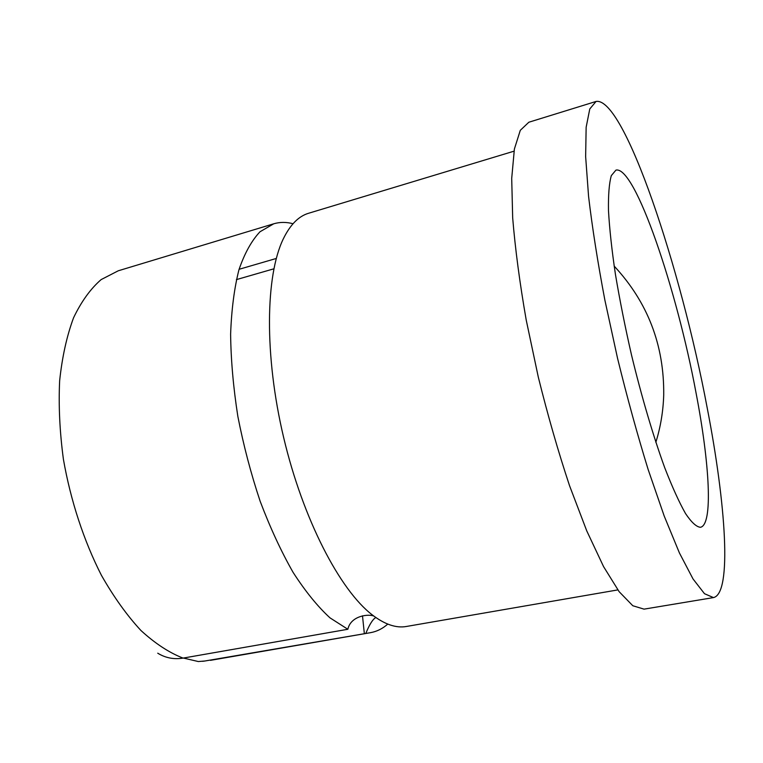 <?xml version="1.0" encoding="UTF-8"?>
<svg xmlns="http://www.w3.org/2000/svg" width="763" height="763" viewBox="0 0 763 763"><rect width="100%" height="100%" fill="white"/><g stroke="black" fill="none" stroke-linecap="round" stroke-linejoin="round"><path stroke-width="1.14" d="M183.053 658.107L347.842 629.275L329.988 617.849C317.618 606.499 305.324 591.335 293.087 572.364C281.137 551.382 270.159 527.681 260.154 501.262C250.97 473.756 243.54 445.487 237.856 416.445C233.354 387.623 230.931 360.203 230.617 334.213C231.504 309.606 234.289 288.071 238.991 269.606C244.637 253.211 251.647 240.603 260.002 231.761L273.755 223.788L118.265 270.789L101.145 279.592C90.53 288.796 81.336 301.528 73.553 317.799C66.81 335.987 62.165 356.96 59.648 380.737C58.474 405.744 59.733 431.963 63.424 459.383C70.644 500.671 83.892 540.929 101.422 575.312C113.744 596.962 126.906 615.35 140.917 630.476C155.108 643.486 169.148 652.689 183.053 658.107C173.897 659.594 165.457 657.964 157.741 653.195M293.021 223.731C286.354 221.957 279.926 221.976 273.755 223.788M183.387 658.049L198.313 661.54L204.865 661.006L370.513 632.67C376.846 631.535 382.597 628.674 387.757 624.096M239.077 269.301L276.282 258.457M696.085 393.126C676.915 289.578 634.997 165.304 615.913 170.13L611.316 175.624C609.17 183.149 608.225 194.803 608.483 210.598C609.494 228.642 611.802 249.892 615.426 274.327C619.756 300.117 625.116 327.012 631.516 355.024C641.645 396.903 653.309 436.331 664.726 467.719C672.213 486.975 679.137 502.245 685.508 513.518C691.412 522.312 696.381 526.909 700.434 527.3C713.262 524.849 709.628 463.494 696.085 393.126M514.024 151.179L308.576 213.268C298.638 216.196 290.226 224.723 283.321 238.848C265.476 275.433 264.16 355.262 283.607 437.352C303.006 519.441 339.964 590.209 372.306 614.921C384.819 624.468 396.159 628.311 406.355 626.48L617.839 589.904M365.925 633.137C369.473 624.601 372.649 619.48 375.463 617.782M373.803 616.065C369.263 613.91 350.923 615.236 347.842 629.275M596.065 101.45L528.835 122.233L520.299 130.32L514.396 148.995L511.706 178.389L512.679 217.875C515.206 248.748 519.717 282.796 526.212 320.021L538.296 377.084C547.824 415.473 558.249 451.696 569.57 485.773L586.757 530.886L603.571 566.613L619.146 591.687L632.794 605.736L644.048 609.141L713.462 597.591C732.222 593.614 725.909 504.181 707.177 407.785C681.063 268.557 624.182 96.586 596.065 101.45L589.78 108.947L586.146 127.268L585.641 156.606L588.569 196.358C592.26 227.593 597.696 262.167 604.868 300.078L617.553 358.324C627.186 397.599 637.41 434.729 648.216 469.712L664.23 516.103L679.423 552.956L693.033 578.955L704.487 593.7L713.462 597.591M362.492 615.808L364.323 633.414M204.865 661.006L202.624 661.321M655.856 442.311C660.596 426.975 663.209 411.209 663.715 395.034C664.277 345.257 647.758 302.272 614.158 266.077M273.869 268.814L236.377 279.63M370.513 632.67L210.445 660.348"/></g></svg>
